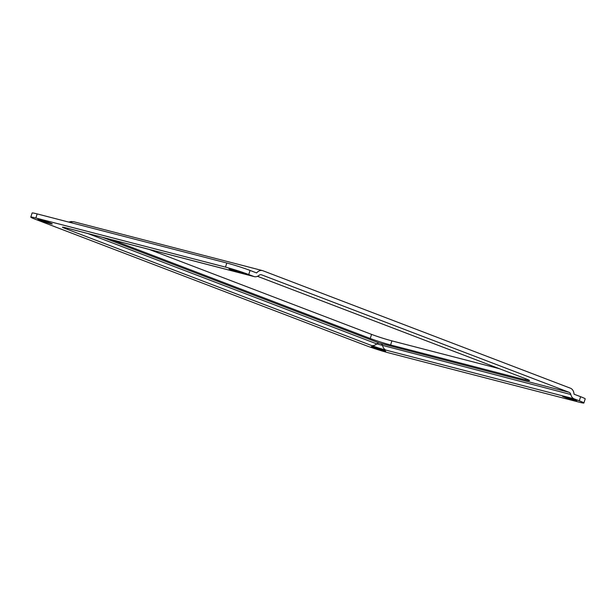 <?xml version="1.0" encoding="UTF-8"?>
<svg xmlns="http://www.w3.org/2000/svg" width="616" height="616" viewBox="0 0 616 616"><rect width="100%" height="100%" fill="white"/><g stroke="black" fill="none" stroke-linecap="round" stroke-linejoin="round"><path stroke-width="0.92" d="M574.597 400.377A7.554 0.424 17.7 0 1 566.735 397.967A7.554 0.424 17.7 0 1 562.423 396.18A7.554 0.424 17.7 0 1 564.626 396.565A7.554 0.424 17.7 0 1 572.487 398.983A7.554 0.424 17.7 0 1 576.807 400.77A7.554 0.424 17.7 0 1 574.597 400.377M87.857 233.541L376.746 343.89L570.809 394.494A8.632 6.083 104.5 0 0 574.181 398.852L579.302 400.808L580.611 396.704A17.256 0.963 17.7 0 1 585.2 398.883L583.891 402.987A17.256 0.963 -162.3 0 0 579.302 400.808M37.153 213.906L35.843 218.01A17.256 0.963 -162.3 0 0 30.8 217.117L32.109 213.013A17.256 0.963 17.7 0 1 37.153 213.906L226.804 263.009A17.256 0.963 17.7 0 1 250.058 270.432L248.749 274.536L253.861 276.492A8.632 6.083 104.5 0 0 254.323 276.638A8.632 6.083 104.5 0 0 258.99 275.383A4.312 3.042 104.5 0 1 261.315 274.751A4.312 3.042 104.5 0 1 261.546 274.821L569.122 392.315L379.394 343.097L102.541 237.345M248.749 274.536A17.256 0.963 -162.3 0 0 225.495 267.113L226.804 263.009M35.843 218.01L225.495 267.113M30.8 217.117A17.256 0.963 -162.3 0 0 35.389 219.296L365.942 345.568A17.256 0.963 -162.3 0 0 389.197 352.991L578.847 402.094A17.256 0.963 -162.3 0 0 583.891 402.987M231.223 269.215A7.554 0.424 17.7 0 1 239.085 271.625A7.554 0.424 17.7 0 1 243.405 273.412A7.554 0.424 17.7 0 1 241.195 273.027A7.554 0.424 17.7 0 1 233.333 270.609A7.554 0.424 17.7 0 1 229.013 268.822A7.554 0.424 17.7 0 1 231.223 269.215M40.086 219.727A7.554 0.424 17.7 0 1 47.956 222.137A7.554 0.424 17.7 0 1 52.268 223.924A7.554 0.424 17.7 0 1 50.065 223.539A7.554 0.424 17.7 0 1 42.196 221.121A7.554 0.424 17.7 0 1 37.884 219.335A7.554 0.424 17.7 0 1 40.086 219.727M373.496 347.077A7.554 0.424 17.7 0 1 381.358 349.495A7.554 0.424 17.7 0 1 385.67 351.282A7.554 0.424 17.7 0 1 383.468 350.889A7.554 0.424 17.7 0 1 375.606 348.479A7.554 0.424 17.7 0 1 371.286 346.692A7.554 0.424 17.7 0 1 373.496 347.077M250.058 270.432L256.61 272.942A8.632 6.083 104.5 0 1 262.401 270.578L74.228 221.852L71.202 221.529L68.684 222.076M580.611 396.704L574.058 394.202A8.632 6.083 104.5 0 0 570.431 388.211L262.855 270.717A8.632 6.083 104.5 0 0 262.401 270.578M570.809 394.494A4.312 3.042 104.5 0 0 569.122 392.315M257.503 276.307L525.525 378.686A15.1 0.839 17.7 0 1 529.537 380.596A15.1 0.839 17.7 0 1 525.125 379.81L390.59 344.975A15.1 0.839 17.7 0 1 370.247 338.484L371.556 334.38L149.041 249.38M371.556 334.38A15.1 0.839 -162.3 0 0 391.899 340.871L390.59 344.975M499.399 368.707L391.899 340.871M370.247 338.484L111.627 239.693M574.181 398.852L386.016 350.134A10.803 0.601 17.7 0 1 371.456 345.484L65.412 228.582A10.803 0.601 17.7 0 1 65.696 227.774L253.861 276.492M70.409 222.522A8.632 6.083 -75.5 0 1 74.228 221.852M261.084 274.705L261.546 274.821M371.456 345.484A8.632 6.106 110.9 0 0 376.746 343.89A4.312 3.049 110.9 0 1 379.394 343.097M386.016 350.134A8.632 6.083 104.5 0 1 382.636 345.776A4.312 3.042 104.5 0 0 380.95 343.589M525.125 379.81L525.487 378.671M254.323 276.638L66.151 227.92A8.632 6.083 -75.5 0 1 65.696 227.774M68.191 228.451A8.632 6.106 110.9 0 1 65.412 228.582M66.151 227.92L64.896 227.574"/></g></svg>
